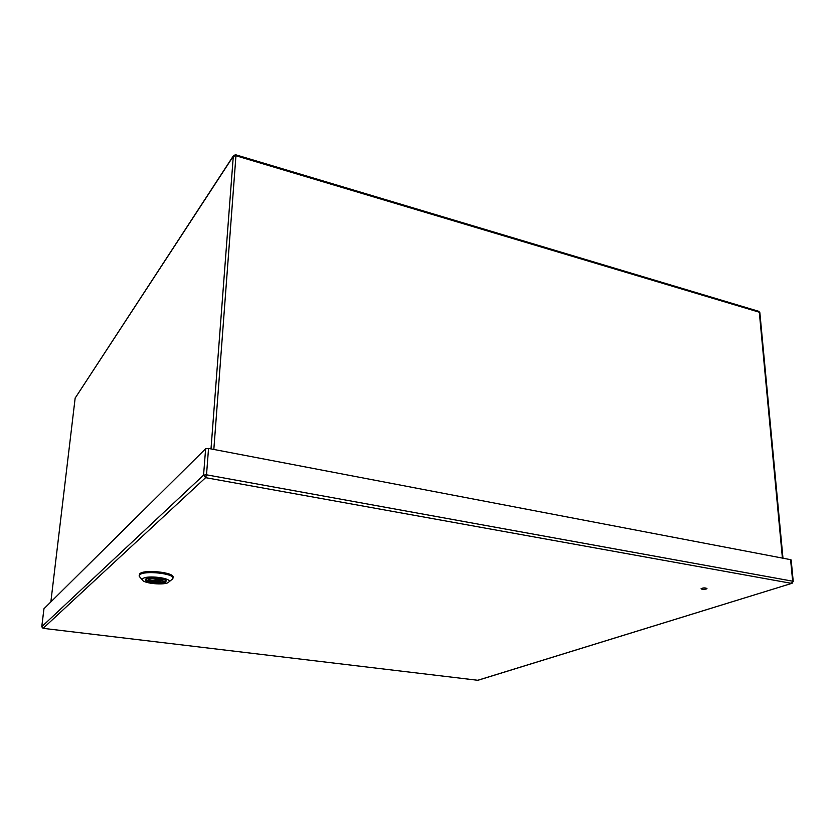 <?xml version="1.0" encoding="UTF-8"?>
<svg xmlns="http://www.w3.org/2000/svg" width="835" height="835" viewBox="0 0 835 835"><rect width="100%" height="100%" fill="white"/><g stroke="black" fill="none" stroke-linecap="round" stroke-linejoin="round"><path stroke-width="1.25" d="M43.952 608.861L41.792 626.688L203.573 475.105L205.629 448.75L43.963 608.746M205.629 448.75L208.541 448.437L206.516 474.812L792.666 581.191L790.588 559.659L208.541 448.437M790.588 559.659L791.163 559.961L793.24 581.484L792.666 581.191L791.507 583.362L205.608 477.662L43.128 628.337L477.766 680.274L792.154 583.258M706.243 589.009L706.953 588.487C704.907 587.642 702.945 587.725 701.056 588.759C701.943 589.447 703.675 589.531 706.243 589.009M145.707 579.062C148.233 576.515 165.445 578.018 166.165 580.836L165.789 581.901C162.668 584.761 142.973 582.339 145.436 579.365L145.707 579.062M142.889 578.665L142.461 579.96C143.474 583.582 165.121 585.481 168.566 582.287L168.994 581.849C172.26 578.071 146.689 574.908 142.889 578.665M171.519 579.824L172.97 578.248C174.348 573.488 144.121 570.284 139.769 574.772L139.132 575.826L140.259 577.559M165.382 580.054L164.996 580.92C162.376 583.373 145.614 581.609 146.292 578.926L146.365 578.676M172.97 578.248L173.064 577.162C174.442 572.382 144.225 569.167 139.873 573.676L139.132 575.826M148.4 578.091L162.428 580.346L163.378 579.887M147.753 578.227L148.4 578.352C147.659 580.241 158.963 581.828 162.428 580.346L162.731 579.834L149.455 577.935M147.377 578.321C149.935 580.68 155.08 581.369 162.815 580.388L163.535 579.74L162.731 579.834M163.336 579.135L150.811 577.799M478.309 680.17L791.757 583.383L793.24 581.484M477.484 680.243L43.002 628.317M206.516 474.812L203.573 475.105L205.608 477.662L206.516 474.812M43.931 608.798L41.76 626.741L43.086 628.358L41.781 626.803M162.24 579.427L162.042 580.273M162.94 579.521L150.759 577.799M782.416 558.093L759.307 312.217L235.95 155.748L213.833 449.449M211.004 448.917L233.299 156.249L75.15 398.118L50.851 601.931L75.15 398.118L233.414 155.769M75.129 398.316L75.275 397.721M235.825 154.819L758.566 311.267L759.86 312.687L758.817 311.34M233.633 155.446L233.299 156.249L235.95 155.748L235.7 154.778L233.633 155.446M168.994 581.849L172.762 578.832M142.461 579.96L139.247 576.432M165.528 580.148L166.165 580.836M146.219 578.749L145.436 579.365M782.979 558.208L759.86 312.687"/></g></svg>
